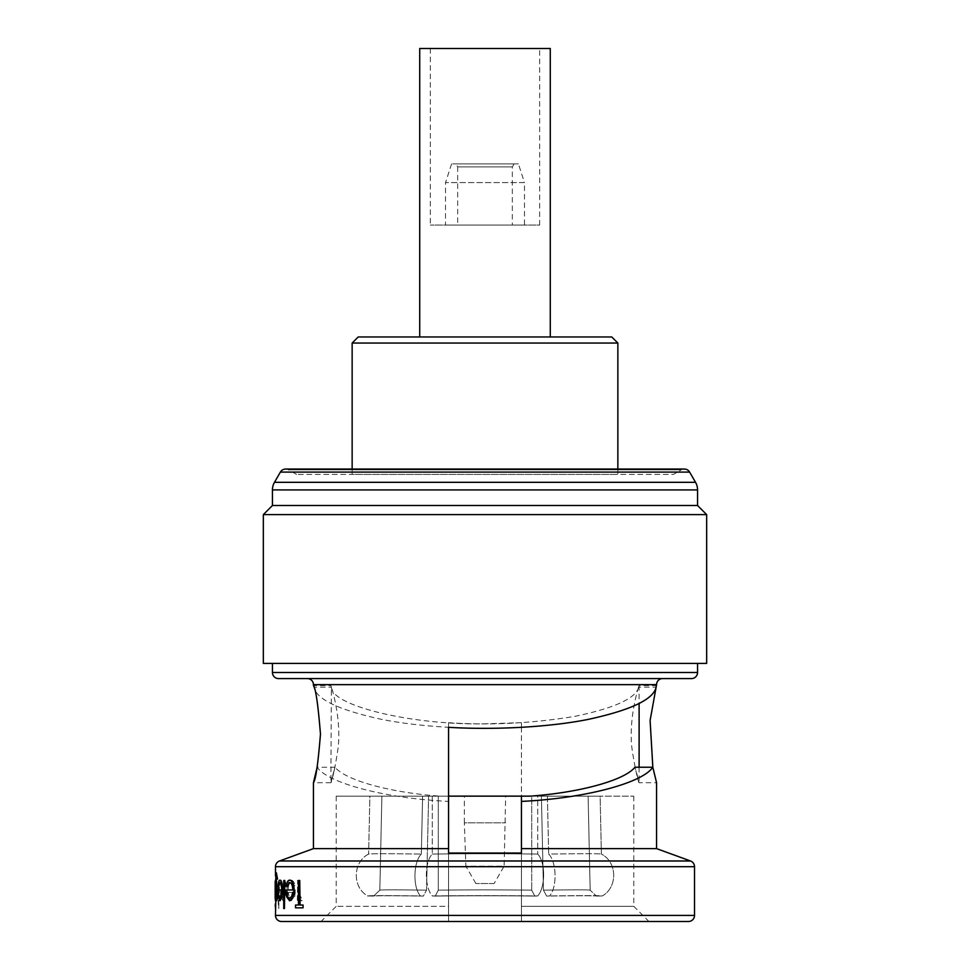 <?xml version="1.0" encoding="UTF-8"?>
<svg xmlns="http://www.w3.org/2000/svg" width="970" height="970" viewBox="0 0 970 970"><rect width="100%" height="100%" fill="white"/><g stroke="black" fill="none" stroke-linecap="round" stroke-linejoin="round"><path stroke-width="0.73" stroke-dasharray="4.85 3.64" d="M518.404 163.894L451.596 163.894L518.404 163.894L524.479 182.578L445.521 182.578L445.521 225.064L524.479 225.064L445.521 225.064M451.596 163.894L445.521 182.578L524.479 182.578L524.479 225.064M514.088 163.894L512.33 166.925L512.33 225.064L457.67 225.064L457.67 166.925L512.33 166.925L457.67 166.925L455.912 163.894L514.088 163.894L455.912 163.894M457.67 225.064L512.33 225.064M419.719 336.966L550.281 336.966L419.719 336.966M539.659 48.5L430.34 48.5L539.659 48.5L539.659 225.064L430.34 225.064L539.659 225.064M430.34 48.5L430.34 225.064M494.106 883.549L475.894 883.549L494.106 883.549L504.133 866.186L465.867 866.186L464.351 822.815L505.649 822.815L464.351 822.815L464.351 796.14L505.649 796.14L464.351 796.14M475.894 883.549L465.867 866.186L504.133 866.186L505.649 796.14M530.263 796.14L633.786 796.14L521.436 796.14L521.436 722.686L485 723.814C412.468 725.293 331.4 705.93 331.364 687.112L330.891 782.729L335.05 767.246C345.502 780.304 390.049 792.599 439.737 796.14L485 796.14L438.282 796.14L438.282 890.157A101.426 2.558 180 0 1 485 889.866A101.426 2.558 180 0 1 531.718 890.157L534.749 896.086A107.488 2.716 0 0 0 485 895.783A107.488 2.716 0 0 0 435.251 896.086L438.282 890.157L435.251 896.086A107.488 2.716 0 0 1 534.749 896.086L537.72 895.965C545.601 887.295 545.613 862.075 537.72 854.073A113.417 2.861 180 0 0 432.28 854.073A113.417 2.861 180 0 1 485 853.745A113.417 2.861 180 0 1 537.72 854.073C545.601 862.051 545.625 887.259 537.72 895.965L534.749 896.086L531.718 890.157A101.426 2.558 180 0 0 438.282 890.157L438.282 796.14L432.28 796.14L537.72 796.14L537.72 854.073L537.72 796.14L531.718 796.14L531.718 890.157L531.718 796.14L485 796.14L521.436 796.14L521.436 906.319L633.786 906.319L648.966 921.5L521.436 921.5L521.436 906.319L521.436 921.5L448.564 921.5L448.564 906.319L336.214 906.319L448.564 906.319L448.564 921.5L521.436 921.5L521.436 853.042L521.436 921.5M521.436 722.686L521.436 727.318C479.677 729.876 424.205 727.803 382.144 719.473C339.161 710.173 316.402 699.394 313.868 687.112L331.364 687.112C327.824 676.575 342.095 713.326 338.106 747.87C333.086 782.984 326.866 794.83 335.05 767.246L317.166 767.246C327.872 783.311 386.509 798.553 448.564 801.402L448.564 906.319L448.564 796.14L336.214 796.14L439.737 796.14M432.28 796.14L432.28 854.073C424.399 862.051 424.375 887.259 432.28 895.965L435.251 896.086L432.28 895.965A113.417 2.861 180 0 1 537.72 895.965A113.417 2.861 180 0 0 432.28 895.965C424.399 887.295 424.387 862.075 432.28 854.073L432.28 796.14L537.72 796.14L432.28 796.14M296.565 474.427L288.672 469.868A6.075 6.075 0 0 0 285.641 469.056L684.359 469.056A6.075 6.075 0 0 0 681.328 469.868L288.672 469.868L681.328 469.868L673.435 474.427L296.565 474.427L673.435 474.427M697.551 663.395L272.449 663.395L697.551 663.395M656.569 685.56L656.132 687.112L638.636 687.112L639.109 685.56L656.569 685.56M521.436 727.318L521.436 848.629L656.569 848.629M313.868 687.112L313.431 685.56L330.891 685.56M313.431 848.629L448.564 848.629L448.564 801.402M282.015 889.963L282.015 889.963C281.882 885.428 281.312 882.979 280.294 882.615L278.827 886.81L278.438 885.671C278.766 882.033 279.348 880.19 280.221 880.154M280.209 900.827L278.632 896.898L277.953 889.963M299.742 905.034L303.38 905.034M303.38 907.835L295.85 907.835L295.51 905.034M298.796 905.034L298.796 880.505L300.082 880.505M293.122 889.963L293.122 889.963C292.879 885.343 291.861 882.882 290.091 882.615L287.35 886.81L286.599 885.671C287.278 881.985 288.405 880.154 289.969 880.154M289.945 900.827L286.974 896.898L285.92 889.963M284.78 908.538L284.04 908.538L284.04 880.505L284.78 880.505M276.389 900.827L275.807 896.983L275.807 900.305M275.807 900.475L276.365 872.794M277.565 879.111L276.389 875.255L276.401 880.505M275.48 876.055L275.48 900.475M633.786 796.14L633.786 906.319L521.436 906.319L521.436 796.14M352.146 469.056L352.146 474.427L617.854 474.427L352.146 474.427M617.854 469.056L617.854 474.427M352.146 343.041L617.854 343.041M358.221 336.966L611.779 336.966M521.436 848.629L521.436 853.042L448.564 853.042L448.564 921.5L321.034 921.5L648.966 921.5M336.214 796.14L336.214 906.319L321.034 921.5L448.564 921.5L448.564 848.629M448.564 722.686L448.564 727.318L448.564 722.686C490.25 725.524 532.518 723.377 575.368 716.248C614.919 707.954 636.005 698.242 638.636 687.112C642.176 676.575 627.905 713.326 631.894 747.87C636.914 782.984 643.134 794.83 634.95 767.246L639.109 782.729L656.569 782.729M275.48 898.826L275.965 896.777L276.147 900.475L276.147 880.505L275.965 883.961L275.48 882.13M298.918 880.505L297.669 880.505L297.669 900.475L298.918 900.475L298.918 897.541L301.524 900.827L302.713 900.148L299.148 894.073L298.918 880.505L299.148 894.073M288.151 889.963C288.296 885.343 289.23 882.894 290.964 882.615L294.128 886.81L295.123 885.671C294.14 881.985 292.794 880.154 291.085 880.154C288.708 880.518 287.435 883.937 287.278 890.436L288.102 897.104L291.109 900.827L294.601 896.898L295.62 889.963L287.835 889.963L295.62 889.963M275.492 903.628L275.492 908.187L275.492 903.628M275.735 903.628L275.856 905.907M276.874 880.505L276.608 900.475L276.874 897.541L277.808 900.148L276.874 880.505L276.923 894.073M278.075 900.475L278.657 908.538L279.105 900.475L279.796 900.475L279.105 880.505L278.075 898.026M281.373 880.505L280.791 900.475L281.373 896.874L283.361 900.827C284.962 900.051 285.726 896.68 285.629 890.702L285.629 880.505L284.853 880.505L284.756 894.449L283.24 898.378L281.47 893.091L281.058 880.505L281.47 893.091M278.511 678.576L691.489 678.576M307.369 678.576L662.631 678.576M263.331 663.395L706.669 663.395M263.331 514.609L706.669 514.609M272.449 505.491L697.551 505.491M293.013 892.424L291.994 896.498L289.897 898.378C288.405 898.281 287.459 896.292 287.071 892.424L286.756 892.424M281.955 892.424L280.185 898.378C279.36 898.22 278.863 896.244 278.681 892.424L278.378 892.424M275.807 890.605L276.377 898.378L277.274 890.46L276.086 882.955M275.262 880.154L275.965 896.777M275.662 896.777L275.274 900.827M275.965 890.448L275.577 898.378L275.577 882.615L275.965 890.448L275.177 885.549M275.177 895.504L275.662 890.448M275.189 903.628L275.431 908.187L275.638 905.907M275.237 905.907L275.189 908.187M275.334 905.907L275.431 903.628M276.62 894.073L277.493 900.148L276.571 897.541L276.292 900.475L276.608 880.505M277.772 898.026L278.802 880.505L279.493 900.475L278.802 900.475L278.802 908.538L278.657 900.475M281.154 893.091L282.925 898.378L284.44 894.449L284.525 880.505L285.301 880.505L285.301 890.702C285.41 896.656 284.659 900.027 283.046 900.827L281.058 896.874L280.488 900.475L280.791 880.505M295.28 889.963L294.274 896.898L290.782 900.827L287.775 897.104L286.95 890.436C287.108 883.949 288.381 880.518 290.757 880.154C292.443 880.129 293.789 881.972 294.795 885.671L293.789 886.81L290.964 882.615M290.636 882.615C288.914 882.87 287.981 885.319 287.835 889.963M288.248 892.424L294.48 892.424C293.898 896.304 292.794 898.293 291.17 898.378L289.133 896.498L288.248 892.424L288.805 896.498L290.842 898.378C292.467 898.305 293.558 896.328 294.14 892.424L287.92 892.424M298.796 894.073L302.361 900.148L301.173 900.827L298.578 897.541L298.578 900.475L297.329 900.475L297.669 880.505M297.329 880.505L298.578 880.505M426.545 890.157A101.426 1.285 -178.7 0 0 379.828 890.157L373.62 896.086A107.488 1.358 1.3 0 1 423.381 896.086L426.545 890.157L423.381 896.086A107.488 1.358 1.3 0 0 373.62 896.086L367.703 895.965C352.11 887.295 352.631 862.075 368.612 854.073A113.417 1.431 -178.7 0 1 421.332 854.073A113.417 1.431 -178.7 0 0 368.612 854.073C352.68 862.051 352.061 887.259 367.703 895.965L373.62 896.086L379.828 890.157A101.426 1.285 -178.7 0 1 426.545 890.157L428.607 796.14L422.605 796.14L421.332 854.073C413.268 862.051 412.686 887.259 420.41 895.965L423.381 896.086L420.41 895.965A113.417 1.431 -178.7 0 0 367.703 895.965A113.417 1.431 -178.7 0 1 420.41 895.965C412.711 887.295 413.256 862.075 421.332 854.073L422.605 796.14L369.885 796.14L368.612 854.073L369.885 796.14L381.889 796.14L379.828 890.157L381.889 796.14L428.607 796.14L426.545 890.157M590.172 890.157A101.426 1.285 178.7 0 0 543.455 890.157L546.619 896.086A107.488 1.358 -1.3 0 1 596.38 896.086L590.172 890.157L596.38 896.086A107.488 1.358 -1.3 0 0 546.619 896.086L549.59 895.965C557.289 887.295 556.744 862.075 548.668 854.073A113.417 1.431 178.7 0 1 601.388 854.073A113.417 1.431 178.7 0 0 548.668 854.073C556.731 862.051 557.313 887.259 549.59 895.965L546.619 896.086L543.455 890.157A101.426 1.285 178.7 0 1 590.172 890.157L588.111 796.14L600.115 796.14L601.388 854.073C617.32 862.051 617.938 887.259 602.297 895.965L596.38 896.086L602.297 895.965A113.417 1.431 178.7 0 0 549.59 895.965A113.417 1.431 178.7 0 1 602.297 895.965C617.89 887.295 617.369 862.075 601.388 854.073L600.115 796.14L547.395 796.14L548.668 854.073L547.395 796.14L541.393 796.14L543.455 890.157L541.393 796.14L588.111 796.14L590.172 890.157M600.115 796.14L541.393 796.14L600.115 796.14M422.605 796.14L369.885 796.14L422.605 796.14M419.719 48.5L550.281 48.5M313.431 684.65L656.569 684.65M275.48 866.695L694.52 866.695M694.52 915.425L275.48 915.425M690.519 860.984L279.481 860.984M697.551 672.501L272.449 672.501M272.449 489.911L697.551 489.911M274.474 482.32L695.526 482.32M280.378 472.099L689.621 472.099M330.891 782.729L313.431 782.729M275.48 885.549L275.48 895.504M639.109 685.56L639.109 703.456M639.109 767.246L639.109 782.729"/><path stroke-width="1.45" d="M550.281 336.966L550.281 48.5L419.719 48.5L419.719 336.966M272.449 505.491L697.551 505.491L697.551 489.911A15.18 15.18 0 0 0 695.526 482.32L689.621 472.099A6.075 6.075 0 0 0 684.359 469.056L285.641 469.056A6.075 6.075 0 0 0 280.378 472.099L274.474 482.32A15.18 15.18 0 0 0 272.449 489.911L272.449 505.491L263.331 514.609L263.331 663.395L706.669 663.395L706.669 514.609L263.331 514.609M688.445 921.5L281.555 921.5A6.075 6.075 0 0 1 275.48 915.425L694.52 915.425A6.075 6.075 0 0 1 688.445 921.5L521.436 921.5M313.431 848.629L448.564 848.629L448.564 727.318C490.323 729.876 545.795 727.803 587.856 719.473C630.839 710.173 653.598 699.394 656.132 687.112L656.569 684.65A6.075 6.075 0 0 1 662.631 678.576L307.369 678.576A6.075 6.075 0 0 1 313.431 684.65L313.431 685.56C315.735 688.445 318.087 704.644 320.464 734.144C318.075 763.669 315.735 779.868 313.431 782.729L313.431 848.629L279.481 860.984L690.519 860.984A6.075 6.075 0 0 1 694.52 866.695L694.52 915.425M694.52 866.695L275.48 866.695A6.075 6.075 0 0 1 279.481 860.984M691.489 678.576L278.511 678.576A6.075 6.075 0 0 1 272.449 672.501L697.551 672.501A6.075 6.075 0 0 1 691.489 678.576M697.551 505.491L706.669 514.609M272.449 663.395L272.449 672.501M697.551 663.395L697.551 672.501M656.132 687.112L650.106 720.455L652.834 767.246C642.128 783.311 583.491 798.553 521.436 801.402L521.436 796.14M652.919 767.67L656.569 782.729L656.569 848.629L690.519 860.984M313.431 782.729L317.166 767.246M656.569 848.629L521.436 848.629L521.436 801.402M448.564 848.629L448.564 853.042L521.436 853.042L521.436 848.629M281.736 897.104L282.343 890.436C282.149 884.058 281.336 880.639 279.906 880.154L280.221 880.154C281.639 880.614 282.452 884.046 282.658 890.436L282.052 897.104L279.893 900.827L282.052 897.104M278.269 889.963L281.7 889.963L277.953 889.963L278.329 896.898L279.893 900.827M295.85 905.034L298.457 905.034L295.51 905.034L295.51 907.835L303.04 907.835L303.04 905.034L299.742 905.034L299.742 880.505L300.082 905.034M303.04 905.034L303.04 907.835M292.855 897.104L293.886 890.436C293.534 883.949 292.115 880.518 289.642 880.154L289.969 880.154C292.443 880.505 293.861 883.937 294.213 890.436L293.195 897.104L289.618 900.827L293.195 897.104M286.235 889.963L292.794 889.963L285.92 889.963L286.659 896.898L289.618 900.827M284.78 880.505L284.465 908.538L284.78 880.505M275.807 900.305L275.48 915.425M276.365 872.794L277.565 879.111L276.365 872.794M277.311 890.557L276.098 880.505L277.614 890.557L276.389 900.827L277.614 890.557M275.48 866.695L275.48 876.055M352.146 343.041L617.854 343.041L611.779 336.966L358.221 336.966L352.146 343.041L352.146 469.056M617.854 343.041L617.854 469.056M656.569 782.729L652.834 767.246L634.95 767.246C624.498 780.304 579.951 792.599 530.263 796.14L448.564 796.14L448.564 727.318M281.555 921.5L321.034 921.5M299.742 880.505L298.457 880.505L298.457 905.034M289.642 880.154C288.09 880.129 286.962 881.972 286.271 885.671L287.023 886.81L289.763 882.615C291.521 882.87 292.54 885.319 292.794 889.963M292.673 892.424L291.655 896.498L289.569 898.378C288.09 898.293 287.144 896.304 286.756 892.424L287.071 892.424M284.465 880.505L283.725 880.505L283.725 908.538L284.465 908.538M279.906 880.154C279.057 880.166 278.463 882.009 278.135 885.671L278.511 886.81L279.978 882.615C280.985 882.955 281.567 885.404 281.7 889.963M281.639 892.424L279.869 898.378C279.057 898.244 278.56 896.256 278.378 892.424L278.681 892.424M276.062 872.794L275.383 900.475L275.504 896.983L276.086 900.827M276.098 880.505L276.086 875.255L277.262 879.111M275.504 890.605L276.086 882.955L276.971 890.46L276.074 898.378L275.504 890.605L276.389 882.955M275.177 898.826L275.177 882.13L275.48 900.827M275.177 882.13L275.395 880.154M275.48 908.187L275.48 905.907M275.177 905.907L275.48 903.628M689.621 472.099L280.378 472.099M695.526 482.32L274.474 482.32M697.551 489.911L272.449 489.911M656.569 684.65L313.431 684.65M639.109 703.456L639.109 767.246"/></g></svg>

